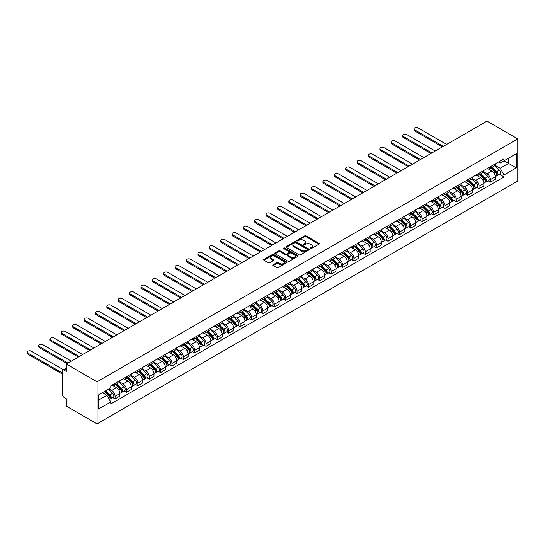 <?xml version="1.0" encoding="UTF-8"?>
<svg xmlns="http://www.w3.org/2000/svg" width="545" height="545" viewBox="0 0 545 545"><rect width="100%" height="100%" fill="white"/><g stroke="black" fill="none" stroke-linecap="round" stroke-linejoin="round"><path stroke-width="0.82" d="M310.343 248.561A0.709 0.409 0 0 0 311.345 248.561L318.948 244.174A1.015 0.586 0 0 0 319.247 243.758A1.015 0.586 0 0 0 318.948 243.343L306.065 235.91A1.015 0.586 0 0 0 304.635 235.91L297.032 240.297A0.709 0.409 0 0 0 298.033 240.876L299.021 240.304A3.236 1.867 0 0 1 303.599 240.304L304.669 240.924A3.236 1.867 0 0 1 305.622 242.253A3.236 1.867 0 0 1 304.669 243.574L303.688 244.14A0.709 0.409 0 0 0 304.689 244.719L305.677 244.153A3.236 1.867 0 0 1 310.255 244.153L311.324 244.766A3.236 1.867 0 0 1 312.278 246.095A3.236 1.867 0 0 1 311.324 247.416L310.343 247.982A0.709 0.409 0 0 0 310.343 248.561L310.343 247.982M273.215 264.747A1.015 0.586 0 0 0 272.922 265.163A1.015 0.586 0 0 0 273.215 265.572L276.833 267.663A1.015 0.586 0 0 0 278.263 267.663L286.711 262.785A1.015 0.586 0 0 0 287.004 262.37A1.015 0.586 0 0 0 286.711 261.961L273.828 254.522A1.015 0.586 0 0 0 272.398 254.522L263.95 259.393A1.015 0.586 0 0 0 263.657 259.808A1.015 0.586 0 0 0 263.95 260.224L268.317 262.745A1.015 0.586 0 0 0 269.748 262.745L273.358 260.653A1.015 0.586 0 0 0 273.658 260.244A1.015 0.586 0 0 0 273.358 259.829L271.199 258.582A2.705 1.56 0 0 1 270.402 257.472A2.705 1.56 0 0 1 272.078 256.027A2.705 1.56 0 0 1 275.027 256.368L283.509 261.266A2.705 1.56 0 0 1 284.299 262.37A2.705 1.56 0 0 1 282.63 263.814A2.705 1.56 0 0 1 279.68 263.473L278.263 262.663A1.015 0.586 0 0 0 276.833 262.663L273.215 264.747L273.215 265.572L276.833 263.501L276.833 262.663M97.064 381.772L66.292 364.012L486.985 121.133L517.75 138.893L97.064 381.772L97.064 423.867L517.75 180.988L517.75 138.893M299.089 254.808A1.015 0.586 0 0 0 300.52 254.808L308.967 249.937A1.015 0.586 0 0 0 309.26 249.521A1.015 0.586 0 0 0 308.967 249.106L296.085 241.673A1.015 0.586 0 0 0 294.654 241.673L286.207 246.544A1.015 0.586 0 0 0 285.914 246.96A1.015 0.586 0 0 0 286.207 247.376L299.089 254.808M284.02 248.711A0.709 0.409 0 0 1 284.742 248.813L284.742 247.975L297.836 255.53A1.015 0.586 0 0 1 298.135 255.946A1.015 0.586 0 0 1 297.836 256.361L289.395 261.232A1.015 0.586 0 0 1 287.964 261.232L275.082 253.8L278.693 251.729L278.693 250.884L275.082 252.969A1.015 0.586 0 0 0 274.782 253.384A1.015 0.586 0 0 0 275.082 253.8L275.082 252.969M278.693 251.729A1.015 0.586 0 0 1 280.123 251.729L280.123 250.884A1.015 0.586 0 0 0 278.693 250.884M280.123 250.884L285.348 253.902A1.015 0.586 0 0 0 286.779 253.902L289.177 252.519A1.015 0.586 0 0 0 289.477 252.103A1.015 0.586 0 0 0 289.177 251.688L283.741 248.547A0.709 0.409 0 0 1 284.742 247.975M66.292 364.012L66.292 371.465L64.038 370.157A2.064 1.192 -120 0 0 63.002 370.055A2.064 1.192 -120 0 0 62.58 371.002L62.58 394.825A2.064 1.192 -120 0 0 64.038 397.353L66.292 398.654L66.292 406.107L97.064 423.867M490.411 166.675A4.742 2.739 60 0 1 489.424 168.807L494.24 166.027A4.742 2.739 -120 0 0 495.221 163.895M483.579 171.784L487.053 173.787A4.742 2.739 60 0 1 490.411 179.598L495.221 176.818A4.742 2.739 -120 0 0 491.869 171.014L488.422 169.025M495.221 176.818L495.221 179.387L490.411 182.166L488.102 180.838M489.424 168.807A4.742 2.739 60 0 1 487.094 168.589M490.411 179.598L490.411 182.166M479.035 173.242A4.742 2.739 60 0 1 478.054 175.374L482.863 172.595A4.742 2.739 -120 0 0 483.844 170.462M476.725 187.398L479.035 188.734L483.844 185.954L483.844 183.386A4.742 2.739 -120 0 0 480.492 177.581L477.052 175.592M478.054 175.374A4.742 2.739 60 0 1 475.717 175.156M472.208 178.351L475.683 180.354A4.742 2.739 60 0 1 479.035 186.165L479.035 188.734M467.658 179.809A4.742 2.739 60 0 1 466.677 181.941L471.493 179.162A4.742 2.739 -120 0 0 472.474 177.03M465.355 193.966L467.665 195.301L472.474 192.521L472.474 189.953A4.742 2.739 -120 0 0 469.122 184.142L465.675 182.159M466.677 181.941A4.742 2.739 60 0 1 464.347 181.723M460.832 184.918L464.306 186.921A4.742 2.739 60 0 1 467.665 192.732L467.665 195.301M456.288 186.376A4.742 2.739 60 0 1 455.307 188.502L460.116 185.729A4.742 2.739 -120 0 0 461.097 183.597M453.978 200.533L456.288 201.868L461.097 199.089L461.097 196.52A4.742 2.739 -120 0 0 457.745 190.709L454.298 188.72M455.307 188.502A4.742 2.739 60 0 1 452.97 188.291M449.455 191.486L452.936 193.489A4.742 2.739 60 0 1 456.288 199.3L456.288 201.868M444.911 192.944A4.742 2.739 60 0 1 443.93 195.069L448.746 192.296A4.742 2.739 -120 0 0 449.727 190.164M442.608 207.1L444.911 208.435L449.727 205.656L449.727 203.087A4.742 2.739 -120 0 0 446.369 197.276L442.928 195.287M443.93 195.069A4.742 2.739 60 0 1 441.593 194.858M438.085 198.053L441.559 200.056A4.742 2.739 60 0 1 444.911 205.867L444.911 208.435M433.541 199.511A4.742 2.739 60 0 1 432.56 201.636L437.369 198.857A4.742 2.739 -120 0 0 438.35 196.731M431.231 213.667L433.541 215.003L438.35 212.223L438.35 209.655A4.742 2.739 -120 0 0 434.999 203.844L431.551 201.854M432.56 201.636A4.742 2.739 60 0 1 430.223 201.425M426.708 204.613L430.189 206.623A4.742 2.739 60 0 1 433.541 212.434L433.541 215.003M422.164 206.078A4.742 2.739 60 0 1 421.183 208.204L425.992 205.424A4.742 2.739 -120 0 0 426.98 203.299M419.861 220.234L422.164 221.57L426.98 218.79L426.98 216.222A4.742 2.739 -120 0 0 423.622 210.411L420.181 208.422M421.183 208.204A4.742 2.739 60 0 1 418.846 207.992M415.338 211.181L418.812 213.19A4.742 2.739 60 0 1 422.164 219.001L422.164 221.57M410.794 212.645A4.742 2.739 60 0 1 409.813 214.771L414.622 211.991A4.742 2.739 -120 0 0 415.603 209.866M408.484 226.802L410.794 228.13L415.603 225.358L415.603 222.789A4.742 2.739 -120 0 0 412.252 216.978L408.805 214.989M409.813 214.771A4.742 2.739 60 0 1 407.476 214.56M403.961 217.748L407.435 219.758A4.742 2.739 60 0 1 410.794 225.569L410.794 228.13M399.417 219.206A4.742 2.739 60 0 1 398.436 221.338L403.245 218.559A4.742 2.739 -120 0 0 404.227 216.433M397.107 233.369L399.417 234.697L404.233 231.925L404.233 229.356A4.742 2.739 -120 0 0 400.875 223.545L397.434 221.556M398.436 221.338A4.742 2.739 60 0 1 396.099 221.127M392.591 224.315L396.065 226.325A4.742 2.739 60 0 1 399.417 232.129L399.417 234.697M388.047 225.773A4.742 2.739 60 0 1 387.059 227.905L391.875 225.126A4.742 2.739 -120 0 0 392.856 223M385.737 239.936L388.047 241.265L392.856 238.485L392.856 235.924A4.742 2.739 -120 0 0 389.505 230.113L386.058 228.123M387.059 227.905A4.742 2.739 60 0 1 384.729 227.694M381.214 230.882L384.688 232.892A4.742 2.739 60 0 1 388.047 238.696L388.047 241.265M376.67 232.34A4.742 2.739 60 0 1 375.689 234.473L380.499 231.693A4.742 2.739 -120 0 0 381.48 229.568M374.361 246.504L376.67 247.832L381.48 245.052L381.48 242.484A4.742 2.739 -120 0 0 378.128 236.68L374.688 234.691M375.689 234.473A4.742 2.739 60 0 1 373.352 234.255M369.844 237.45L373.318 239.459A4.742 2.739 60 0 1 376.67 245.264L376.67 247.832M365.293 238.908A4.742 2.739 60 0 1 364.312 241.04L369.129 238.26A4.742 2.739 -120 0 0 370.109 236.128M362.99 253.071L365.293 254.399L370.109 251.62L370.109 249.051A4.742 2.739 -120 0 0 366.758 243.247L363.311 241.258M364.312 241.04A4.742 2.739 60 0 1 361.982 240.822M358.467 244.017L361.941 246.02A4.742 2.739 60 0 1 365.293 251.831L365.293 254.399M353.923 245.475A4.742 2.739 60 0 1 352.942 247.607L357.752 244.828A4.742 2.739 -120 0 0 358.733 242.695M351.614 259.631L353.923 260.966L358.733 258.187L358.733 255.619A4.742 2.739 -120 0 0 355.381 249.814L351.934 247.825M352.942 247.607A4.742 2.739 60 0 1 350.605 247.389M347.09 250.584L350.571 252.587A4.742 2.739 60 0 1 353.923 258.398L353.923 260.966M342.546 252.042A4.742 2.739 60 0 1 341.565 254.174L346.382 251.395A4.742 2.739 -120 0 0 347.363 249.263M340.243 266.198L342.546 267.534L347.363 264.754L347.363 262.186A4.742 2.739 -120 0 0 344.004 256.375L340.564 254.392M341.565 254.174A4.742 2.739 60 0 1 339.228 253.956M335.72 257.151L339.194 259.154A4.742 2.739 60 0 1 342.546 264.965L342.546 267.534M331.176 258.609A4.742 2.739 60 0 1 330.195 260.735L335.005 257.962A4.742 2.739 -120 0 0 335.986 255.83M328.867 272.766L331.176 274.101L335.986 271.321L335.986 268.753A4.742 2.739 -120 0 0 332.634 262.942L329.187 260.953M330.195 260.735A4.742 2.739 60 0 1 327.858 260.524M324.343 263.719L327.824 265.722A4.742 2.739 60 0 1 331.176 271.533L331.176 274.101M319.799 265.177A4.742 2.739 60 0 1 318.818 267.302L323.628 264.529A4.742 2.739 -120 0 0 324.616 262.397M317.497 279.333L319.799 280.668L324.616 277.889L324.616 275.32A4.742 2.739 -120 0 0 321.257 269.509L317.817 267.52M318.818 267.302A4.742 2.739 60 0 1 316.482 267.091M312.973 270.286L316.447 272.289A4.742 2.739 60 0 1 319.799 278.1L319.799 280.668M308.429 271.744A4.742 2.739 60 0 1 307.448 273.869L312.258 271.09A4.742 2.739 -120 0 0 313.239 268.964M306.12 285.9L308.429 287.235L313.239 284.456L313.239 281.888A4.742 2.739 -120 0 0 309.887 276.077L306.44 274.087M307.448 273.869A4.742 2.739 60 0 1 305.111 273.658M301.596 276.846L305.071 278.856A4.742 2.739 60 0 1 308.429 284.667L308.429 287.235M297.052 278.311A4.742 2.739 60 0 1 296.071 280.437L300.881 277.657A4.742 2.739 -120 0 0 301.862 275.532M294.743 292.467L297.052 293.803L301.862 291.023L301.862 288.455A4.742 2.739 -120 0 0 298.51 282.644L295.07 280.655M296.071 280.437A4.742 2.739 60 0 1 293.735 280.225M290.226 283.414L293.701 285.423A4.742 2.739 60 0 1 297.052 291.234L297.052 293.803M285.682 284.878A4.742 2.739 60 0 1 284.694 287.004L289.511 284.224A4.742 2.739 -120 0 0 290.492 282.099M283.373 299.035L285.682 300.363L290.492 297.59L290.492 295.022A4.742 2.739 -120 0 0 287.14 289.211L283.693 287.222M284.694 287.004A4.742 2.739 60 0 1 282.365 286.793M278.849 289.981L282.324 291.991A4.742 2.739 60 0 1 285.682 297.802L285.682 300.363M274.305 291.446A4.742 2.739 60 0 1 273.324 293.571L278.134 290.792A4.742 2.739 -120 0 0 279.115 288.666M271.996 305.602L274.305 306.93L279.115 304.158L279.115 301.589A4.742 2.739 -120 0 0 275.763 295.778L272.316 293.789M273.324 293.571A4.742 2.739 60 0 1 270.988 293.36M267.479 296.548L270.954 298.558A4.742 2.739 60 0 1 274.305 304.362L274.305 306.93M262.928 298.006A4.742 2.739 60 0 1 261.947 300.138L266.764 297.359A4.742 2.739 -120 0 0 267.745 295.233M260.626 312.169L262.928 313.498L267.745 310.718L267.745 308.157A4.742 2.739 -120 0 0 264.393 302.346L260.946 300.356M261.947 300.138A4.742 2.739 60 0 1 259.618 299.927M256.102 303.115L259.577 305.125A4.742 2.739 60 0 1 262.928 310.929L262.928 313.498M251.558 304.573A4.742 2.739 60 0 1 250.577 306.706L255.387 303.926A4.742 2.739 -120 0 0 256.368 301.801M249.249 318.736L251.558 320.065L256.368 317.285L256.368 314.717A4.742 2.739 -120 0 0 253.016 308.913L249.569 306.924M250.577 306.706A4.742 2.739 60 0 1 248.241 306.488M244.725 309.683L248.207 311.692A4.742 2.739 60 0 1 251.558 317.497L251.558 320.065M240.181 311.141A4.742 2.739 60 0 1 239.201 313.273L244.017 310.493A4.742 2.739 -120 0 0 244.998 308.361M237.879 325.304L240.181 326.632L244.998 323.853L244.998 321.284A4.742 2.739 -120 0 0 241.639 315.48L238.199 313.491M239.201 313.273A4.742 2.739 60 0 1 236.864 313.055M233.355 316.25L236.83 318.253A4.742 2.739 60 0 1 240.181 324.064L240.181 326.632M228.811 317.708A4.742 2.739 60 0 1 227.83 319.84L232.64 317.061A4.742 2.739 -120 0 0 233.621 314.928M226.502 331.864L228.811 333.199L233.621 330.42L233.621 327.852A4.742 2.739 -120 0 0 230.269 322.047L226.822 320.058M227.83 319.84A4.742 2.739 60 0 1 225.494 319.622M221.978 322.817L225.453 324.82A4.742 2.739 60 0 1 228.811 330.631L228.811 333.199M217.435 324.275A4.742 2.739 60 0 1 216.454 326.407L221.263 323.628A4.742 2.739 -120 0 0 222.251 321.496M215.132 338.431L217.435 339.767L222.251 336.987L222.251 334.419A4.742 2.739 -120 0 0 218.892 328.608L215.452 326.625M216.454 326.407A4.742 2.739 60 0 1 214.117 326.189M210.608 329.384L214.083 331.387A4.742 2.739 60 0 1 217.435 337.198L217.435 339.767M206.065 330.842A4.742 2.739 60 0 1 205.077 332.975L209.893 330.195A4.742 2.739 -120 0 0 210.874 328.063M203.755 344.999L206.065 346.334L210.874 343.554L210.874 340.986A4.742 2.739 -120 0 0 207.522 335.175L204.075 333.193M205.077 332.975A4.742 2.739 60 0 1 202.747 332.757M199.232 335.952L202.706 337.954A4.742 2.739 60 0 1 206.065 343.766L206.065 346.334M194.688 337.409A4.742 2.739 60 0 1 193.707 339.535L198.516 336.762A4.742 2.739 -120 0 0 199.497 334.63M192.378 351.566L194.688 352.901L199.497 350.122L199.497 347.553A4.742 2.739 -120 0 0 196.146 341.742L192.705 339.753M193.707 339.535A4.742 2.739 60 0 1 191.37 339.324M187.862 342.519L191.336 344.522A4.742 2.739 60 0 1 194.688 350.333L194.688 352.901M183.318 343.977A4.742 2.739 60 0 1 182.33 346.102L187.146 343.33A4.742 2.739 -120 0 0 188.127 341.197M181.008 358.133L183.318 359.468L188.127 356.689L188.127 354.121A4.742 2.739 -120 0 0 184.775 348.31L181.328 346.32M182.33 346.102A4.742 2.739 60 0 1 180 345.891M176.485 349.086L179.959 351.089A4.742 2.739 60 0 1 183.318 356.9L183.318 359.468M171.941 350.544A4.742 2.739 60 0 1 170.96 352.669L175.769 349.89A4.742 2.739 -120 0 0 176.75 347.764M169.631 364.7L171.941 366.036L176.75 363.256L176.75 360.688A4.742 2.739 -120 0 0 173.399 354.877L169.951 352.887M170.96 352.669A4.742 2.739 60 0 1 168.623 352.458M165.115 355.647L168.589 357.656A4.742 2.739 60 0 1 171.941 363.467L171.941 366.036M160.564 357.111A4.742 2.739 60 0 1 159.583 359.237L164.399 356.457A4.742 2.739 -120 0 0 165.38 354.332M158.261 371.268L160.564 372.596L165.38 369.823L165.38 367.255A4.742 2.739 -120 0 0 162.022 361.444L158.581 359.455M159.583 359.237A4.742 2.739 60 0 1 157.253 359.026M153.738 362.214L157.212 364.224A4.742 2.739 60 0 1 160.564 370.035L160.564 372.596M149.194 363.679A4.742 2.739 60 0 1 148.213 365.804L153.022 363.024A4.742 2.739 -120 0 0 154.003 360.899M146.884 377.835L149.194 379.163L154.003 376.391L154.003 373.822A4.742 2.739 -120 0 0 150.652 368.011L147.205 366.022M148.213 365.804A4.742 2.739 60 0 1 145.876 365.593M142.361 368.781L145.842 370.791A4.742 2.739 60 0 1 149.194 376.595L149.194 379.163M137.817 370.239A4.742 2.739 60 0 1 136.836 372.371L141.645 369.592A4.742 2.739 -120 0 0 142.633 367.466M135.514 384.402L137.817 385.731L142.633 382.951L142.633 380.39A4.742 2.739 -120 0 0 139.275 374.579L135.834 372.589M136.836 372.371A4.742 2.739 60 0 1 134.499 372.16M130.991 375.348L134.465 377.358A4.742 2.739 60 0 1 137.817 383.162L137.817 385.731M126.447 376.806A4.742 2.739 60 0 1 125.466 378.939L130.275 376.159A4.742 2.739 -120 0 0 131.256 374.034M124.137 390.969L126.447 392.298L131.256 389.518L131.256 386.95A4.742 2.739 -120 0 0 127.905 381.146L124.458 379.156M125.466 378.939A4.742 2.739 60 0 1 123.129 378.72M119.614 381.916L123.088 383.925A4.742 2.739 60 0 1 126.447 389.73L126.447 392.298M115.07 383.373A4.742 2.739 60 0 1 114.089 385.506L118.899 382.726A4.742 2.739 -120 0 0 119.886 380.594M112.767 397.537L115.07 398.865L119.886 396.086L119.886 393.517A4.742 2.739 -120 0 0 116.528 387.713L113.088 385.724M114.089 385.506A4.742 2.739 60 0 1 111.752 385.288M108.945 388.892L111.718 390.493A4.742 2.739 60 0 1 115.07 396.297L115.07 398.865M498.464 162.022L500.181 163.016L516.292 153.71L508.567 158.173L508.567 163.391L500.181 168.235L494.955 165.217M98.522 400.125L106.909 395.288L110.771 401.978L98.522 409.05L98.522 394.907L110.771 387.836L110.771 385.86L504.043 158.806L504.043 160.782L516.292 167.853L504.043 174.925L500.181 168.235M516.292 153.71L516.292 167.853M110.771 401.978L110.771 403.961L504.043 176.907L504.043 174.925M106.909 395.288L102.385 392.679M499.479 174.271L504.043 176.907M310.63 248.663L311.324 248.254A3.236 1.867 0 0 0 312.278 246.933L312.278 246.095M305.622 242.253L305.622 243.09A3.236 1.867 0 0 1 304.669 244.412L303.974 244.821M318.934 244.18L306.065 236.748A1.015 0.586 0 0 0 304.635 236.748L297.318 240.979M308.954 249.944L296.085 242.511A1.015 0.586 0 0 0 294.654 242.511L286.22 247.382M307.176 249.808A0.709 0.409 0 0 0 307.176 249.235L295.867 242.702A0.709 0.409 0 0 0 294.865 242.702L293.83 243.302A3.236 1.867 0 0 0 292.883 244.623A3.236 1.867 0 0 0 293.83 245.945L301.555 250.407A3.236 1.867 0 0 0 306.14 250.407L307.176 249.808L307.176 250.652A0.709 0.409 0 0 0 307.387 250.366L307.387 249.521M292.883 244.623L292.883 245.468A3.236 1.867 0 0 0 293.83 246.79L293.83 245.945M307.176 250.652L306.14 251.252A3.236 1.867 0 0 1 301.555 251.252L293.83 246.79M280.123 251.729L285.348 254.74A1.015 0.586 0 0 0 286.779 254.74L289.177 253.357A1.015 0.586 0 0 0 289.477 252.948L289.477 252.103M284.742 248.813L297.822 256.368M290.771 257.029A2.705 1.56 0 0 0 293.721 257.369A2.705 1.56 0 0 0 295.39 255.925A2.705 1.56 0 0 0 294.6 254.822L291.609 253.098A1.015 0.586 0 0 0 290.178 253.098L287.78 254.481A1.015 0.586 0 0 0 287.488 254.89A1.015 0.586 0 0 0 287.78 255.305L290.771 257.029L290.771 257.874A2.705 1.56 0 0 0 293.721 258.214A2.705 1.56 0 0 0 295.39 256.77L295.39 255.925M287.488 254.89L287.488 255.734A1.015 0.586 0 0 0 287.78 256.15L287.78 255.305M290.771 257.874L287.78 256.15M284.299 262.37L284.299 263.215A2.705 1.56 0 0 1 282.63 264.659A2.705 1.56 0 0 1 279.68 264.318L278.263 263.501A1.015 0.586 0 0 0 276.833 263.501M270.402 257.472L270.402 258.316A2.705 1.56 0 0 0 271.199 259.42L271.199 258.582M273.352 260.667L271.199 259.42M286.711 261.961L286.711 262.785L273.828 255.36A1.015 0.586 0 0 0 272.398 255.36L263.964 260.231L263.95 259.393M491.018 167.887L495.5 172.302A2.575 1.485 60 0 1 496.182 176.171L495.221 176.723M491.917 168.766L493.811 169.863M446.628 144.432L418.008 127.905A2.371 1.369 -0 0 0 415.426 127.612A2.371 1.369 -0 0 0 413.962 128.879A2.371 1.369 -0 0 0 414.656 129.846L443.276 146.367M491.515 167.594L496.427 172.438A1.24 0.715 60 0 1 496.754 174.291A1.24 0.715 60 0 1 496.638 174.339M492.258 167.172L496.74 171.586A2.575 1.485 60 0 1 497.421 175.456A2.575 1.485 60 0 1 496.645 175.538M494.765 165.537L499.363 170.074A2.575 1.485 60 0 1 500.044 173.937L497.421 175.456M442.322 146.912L414.656 130.936A2.371 1.369 180 0 1 413.962 129.969L413.962 128.879M479.648 174.454L484.13 178.869A2.575 1.485 60 0 1 484.805 182.739L483.844 183.29M480.54 175.333L482.441 176.43M435.251 150.999L406.638 134.472A2.371 1.369 -0 0 0 404.049 134.179A2.371 1.369 -0 0 0 402.585 135.439A2.371 1.369 -0 0 0 403.28 136.413L431.899 152.934M480.145 174.162L485.05 179.005A1.24 0.715 60 0 1 485.377 180.858A1.24 0.715 60 0 1 485.261 180.906M480.888 173.732L485.37 178.154A2.575 1.485 60 0 1 486.045 182.023A2.575 1.485 60 0 1 485.268 182.105M483.395 172.104L487.993 176.641A2.575 1.485 60 0 1 488.674 180.504L486.045 182.023M430.952 153.479L403.28 137.504A2.371 1.369 180 0 1 402.585 136.536L402.585 135.439M468.271 181.015L472.753 185.436A2.575 1.485 60 0 1 473.435 189.306L472.474 189.858M469.17 181.901L471.064 182.997M423.881 157.56L395.261 141.039A2.371 1.369 -0 0 0 392.679 140.746A2.371 1.369 -0 0 0 391.215 142.007A2.371 1.369 -0 0 0 391.909 142.974L420.522 159.501M468.768 180.729L473.68 185.572A1.24 0.715 60 0 1 474 187.425A1.24 0.715 60 0 1 473.891 187.473M469.511 180.3L473.993 184.721A2.575 1.485 60 0 1 474.675 188.59A2.575 1.485 60 0 1 473.898 188.672M472.018 178.671L476.616 183.209A2.575 1.485 60 0 1 477.297 187.071L474.675 188.59M419.575 160.046L391.909 144.071A2.371 1.369 180 0 1 391.215 143.103L391.215 142.007M456.901 187.582L461.383 192.004A2.575 1.485 60 0 1 462.058 195.873L461.097 196.425M457.793 188.468L459.694 189.565M412.504 164.127L383.891 147.606A2.371 1.369 -0 0 0 381.302 147.314A2.371 1.369 -0 0 0 379.838 148.574A2.371 1.369 -0 0 0 380.533 149.541L409.152 166.068M457.398 187.296L462.303 192.14A1.24 0.715 60 0 1 462.63 193.993A1.24 0.715 60 0 1 462.514 194.04M458.141 186.867L462.616 191.288A2.575 1.485 60 0 1 463.298 195.151A2.575 1.485 60 0 1 462.521 195.239M460.648 185.239L465.246 189.776A2.575 1.485 60 0 1 465.927 193.639L463.298 195.151M408.205 166.613L380.533 150.638A2.371 1.369 180 0 1 379.838 149.671L379.838 148.574M445.524 194.149L450.006 198.571A2.575 1.485 60 0 1 450.688 202.433L449.727 202.992M446.416 195.035L448.317 196.132M401.134 170.694L372.514 154.174A2.371 1.369 -0 0 0 369.932 153.881A2.371 1.369 -0 0 0 368.468 155.141A2.371 1.369 -0 0 0 369.163 156.108L397.775 172.636M446.021 193.863L450.926 198.707A1.24 0.715 60 0 1 451.253 200.56A1.24 0.715 60 0 1 451.144 200.608M446.764 193.434L451.246 197.855A2.575 1.485 60 0 1 451.928 201.718A2.575 1.485 60 0 1 451.144 201.807M449.271 191.806L453.869 196.343A2.575 1.485 60 0 1 454.55 200.206L451.928 201.718M396.828 173.181L369.163 157.205A2.371 1.369 180 0 1 368.468 156.238L368.468 155.141M434.154 200.717L438.63 205.138A2.575 1.485 60 0 1 439.311 209.001L438.35 209.559M435.046 201.602L436.947 202.699M389.757 177.261L361.137 160.741A2.371 1.369 -0 0 0 358.556 160.441A2.371 1.369 -0 0 0 357.091 161.708A2.371 1.369 -0 0 0 357.786 162.676L386.405 179.196M434.651 200.431L439.556 205.274A1.24 0.715 60 0 1 439.883 207.127A1.24 0.715 60 0 1 439.767 207.168M435.394 200.001L439.869 204.423A2.575 1.485 60 0 1 440.551 208.285A2.575 1.485 60 0 1 439.774 208.367M437.901 198.373L442.499 202.91A2.575 1.485 60 0 1 443.174 206.773L440.551 208.285M385.458 179.748L357.786 163.773A2.371 1.369 180 0 1 357.091 162.805L357.091 161.708M422.777 207.284L427.26 211.705A2.575 1.485 60 0 1 427.941 215.568L426.973 216.127M423.669 208.163L425.57 209.26M378.387 183.828L349.767 167.308A2.371 1.369 -0 0 0 347.185 167.008A2.371 1.369 -0 0 0 345.721 168.276A2.371 1.369 -0 0 0 346.416 169.243L375.028 185.763M423.274 206.998L428.179 211.835A1.24 0.715 60 0 1 428.506 213.695A1.24 0.715 60 0 1 428.397 213.735M424.017 206.569L428.499 210.99A2.575 1.485 60 0 1 429.181 214.853A2.575 1.485 60 0 1 428.397 214.934M426.524 204.94L431.122 209.471A2.575 1.485 60 0 1 431.804 213.34L429.181 214.853M374.081 186.315L346.416 170.34A2.371 1.369 180 0 1 345.721 169.372L345.721 168.276M411.407 213.851L415.883 218.272A2.575 1.485 60 0 1 416.564 222.135L415.603 222.694M412.299 214.73L414.2 215.827M367.01 190.396L338.391 173.875A2.371 1.369 -0 0 0 335.809 173.576A2.371 1.369 -0 0 0 334.344 174.843A2.371 1.369 -0 0 0 335.039 175.81L363.658 192.331M411.904 213.565L416.809 218.402A1.24 0.715 60 0 1 417.136 220.262A1.24 0.715 60 0 1 417.02 220.303M412.647 213.136L417.123 217.557A2.575 1.485 60 0 1 417.804 221.42A2.575 1.485 60 0 1 417.027 221.502M415.154 211.508L419.752 216.038A2.575 1.485 60 0 1 420.427 219.908L417.804 221.42M362.711 192.882L335.039 176.907A2.371 1.369 180 0 1 334.344 175.94L334.344 174.843M400.03 220.418L404.513 224.84A2.575 1.485 60 0 1 405.194 228.702L404.227 229.261M400.922 221.297L402.823 222.394M355.633 196.963L327.02 180.443A2.371 1.369 -0 0 0 324.432 180.143A2.371 1.369 -0 0 0 322.974 181.41A2.371 1.369 -0 0 0 323.662 182.377L352.281 198.898M400.527 220.132L405.432 224.969A1.24 0.715 60 0 1 405.759 226.829A1.24 0.715 60 0 1 405.65 226.87M401.27 219.703L405.753 224.124A2.575 1.485 60 0 1 406.427 227.987A2.575 1.485 60 0 1 405.65 228.069M403.777 218.068L408.375 222.605A2.575 1.485 60 0 1 409.057 226.475L406.427 227.987M351.334 199.443L323.662 183.474A2.371 1.369 180 0 1 322.974 182.5L322.974 181.41M388.653 226.986L393.136 231.407A2.575 1.485 60 0 1 393.817 235.27L392.856 235.822M389.552 227.865L391.446 228.961M344.263 203.53L315.644 187.01A2.371 1.369 -0 0 0 313.062 186.71A2.371 1.369 -0 0 0 311.597 187.977A2.371 1.369 -0 0 0 312.292 188.945L340.911 205.465M389.15 226.7L394.062 231.536A1.24 0.715 60 0 1 394.389 233.396A1.24 0.715 60 0 1 394.273 233.437M389.893 226.27L394.376 230.692A2.575 1.485 60 0 1 395.057 234.554A2.575 1.485 60 0 1 394.28 234.636M392.4 224.635L396.998 229.172A2.575 1.485 60 0 1 397.68 233.035L395.057 234.554M339.957 206.01L312.292 190.041A2.371 1.369 180 0 1 311.597 189.067L311.597 187.977M377.283 233.553L381.766 237.974A2.575 1.485 60 0 1 382.44 241.837L381.48 242.389M378.175 234.432L380.076 235.529M332.886 210.097L304.274 193.577A2.371 1.369 -0 0 0 301.685 193.277A2.371 1.369 -0 0 0 300.22 194.545A2.371 1.369 -0 0 0 300.915 195.512L329.534 212.032M377.78 233.267L382.685 238.104A1.24 0.715 60 0 1 383.012 239.957A1.24 0.715 60 0 1 382.897 240.004M378.523 232.838L383.006 237.259A2.575 1.485 60 0 1 383.68 241.122A2.575 1.485 60 0 1 382.903 241.203M381.03 231.203L385.628 235.74A2.575 1.485 60 0 1 386.31 239.602L383.68 241.122M328.587 212.577L300.915 196.602A2.371 1.369 180 0 1 300.22 195.635L300.22 194.545M365.906 240.12L370.389 244.535A2.575 1.485 60 0 1 371.07 248.404L370.109 248.956M366.805 240.999L368.699 242.096M321.516 216.665L292.897 200.138A2.371 1.369 -0 0 0 290.315 199.845A2.371 1.369 -0 0 0 288.85 201.112A2.371 1.369 -0 0 0 289.545 202.079L318.157 218.6M366.404 239.834L371.315 244.671A1.24 0.715 60 0 1 371.635 246.524A1.24 0.715 60 0 1 371.526 246.572M367.146 239.405L371.629 243.819A2.575 1.485 60 0 1 372.31 247.689A2.575 1.485 60 0 1 371.533 247.771M369.653 237.77L374.252 242.307A2.575 1.485 60 0 1 374.933 246.17L372.31 247.689M317.21 219.145L289.545 203.169A2.371 1.369 180 0 1 288.85 202.202L288.85 201.112M354.536 246.687L359.012 251.102A2.575 1.485 60 0 1 359.693 254.971L358.733 255.523M355.429 247.566L357.329 248.663M310.139 223.232L281.527 206.705A2.371 1.369 -0 0 0 278.938 206.412A2.371 1.369 -0 0 0 277.473 207.672A2.371 1.369 -0 0 0 278.168 208.646L306.787 225.167M355.033 246.395L359.938 251.238A1.24 0.715 60 0 1 360.265 253.091A1.24 0.715 60 0 1 360.15 253.139M355.776 245.965L360.252 250.387A2.575 1.485 60 0 1 360.933 254.256A2.575 1.485 60 0 1 360.156 254.338M358.283 244.337L362.881 248.874A2.575 1.485 60 0 1 363.563 252.737L360.933 254.256M305.84 225.712L278.168 209.736A2.371 1.369 180 0 1 277.473 208.769L277.473 207.672M343.159 253.248L347.642 257.669A2.575 1.485 60 0 1 348.323 261.539L347.363 262.091M344.052 254.134L345.952 255.23M298.769 229.792L270.15 213.272A2.371 1.369 -0 0 0 267.568 212.979A2.371 1.369 -0 0 0 266.103 214.24A2.371 1.369 -0 0 0 266.798 215.214L295.41 231.734M343.657 252.962L348.562 257.805A1.24 0.715 60 0 1 348.889 259.658A1.24 0.715 60 0 1 348.78 259.706M344.399 252.533L348.882 256.954A2.575 1.485 60 0 1 349.563 260.823A2.575 1.485 60 0 1 348.78 260.905M346.906 250.904L351.505 255.441A2.575 1.485 60 0 1 352.186 259.304L349.563 260.823M294.464 232.279L266.798 216.304A2.371 1.369 180 0 1 266.103 215.336L266.103 214.24M331.789 259.815L336.265 264.236A2.575 1.485 60 0 1 336.946 268.106L335.986 268.658M332.682 260.701L334.582 261.798M287.392 236.36L258.773 219.839A2.371 1.369 -0 0 0 256.191 219.546A2.371 1.369 -0 0 0 254.726 220.807A2.371 1.369 -0 0 0 255.421 221.774L284.04 238.301M332.286 259.529L337.192 264.373A1.24 0.715 60 0 1 337.519 266.226A1.24 0.715 60 0 1 337.403 266.273M333.029 259.1L337.505 263.521A2.575 1.485 60 0 1 338.186 267.384A2.575 1.485 60 0 1 337.409 267.472M335.536 257.472L340.135 262.009A2.575 1.485 60 0 1 340.809 265.871L338.186 267.384M283.093 238.846L255.421 222.871A2.371 1.369 180 0 1 254.726 221.904L254.726 220.807M320.412 266.382L324.895 270.804A2.575 1.485 60 0 1 325.576 274.666L324.609 275.225M321.305 267.268L323.205 268.365M276.015 242.927L247.403 226.407A2.371 1.369 -0 0 0 244.821 226.114A2.371 1.369 -0 0 0 243.356 227.374A2.371 1.369 -0 0 0 244.051 228.341L272.663 244.869M320.91 266.096L325.815 270.94A1.24 0.715 60 0 1 326.142 272.793A1.24 0.715 60 0 1 326.033 272.841M321.652 265.667L326.135 270.088A2.575 1.485 60 0 1 326.816 273.951A2.575 1.485 60 0 1 326.033 274.04M324.159 264.039L328.758 268.576A2.575 1.485 60 0 1 329.439 272.439L326.816 273.951M271.717 245.414L244.051 229.438A2.371 1.369 180 0 1 243.356 228.471L243.356 227.374M309.042 272.95L313.518 277.371A2.575 1.485 60 0 1 314.199 281.234L313.239 281.792M309.935 273.835L311.835 274.932M264.645 249.494L236.026 232.974A2.371 1.369 -0 0 0 233.444 232.674A2.371 1.369 -0 0 0 231.979 233.941A2.371 1.369 -0 0 0 232.674 234.909L261.293 251.429M309.54 272.663L314.445 277.507A1.24 0.715 60 0 1 314.772 279.36A1.24 0.715 60 0 1 314.656 279.401M310.275 272.234L314.758 276.656A2.575 1.485 60 0 1 315.439 280.518A2.575 1.485 60 0 1 314.663 280.6M312.789 270.606L317.381 275.143A2.575 1.485 60 0 1 318.062 279.006L315.439 280.518M260.34 251.981L232.674 236.005A2.371 1.369 180 0 1 231.979 235.038L231.979 233.941M297.665 279.517L302.148 283.938A2.575 1.485 60 0 1 302.829 287.801L301.862 288.359M298.558 280.403L300.459 281.493M253.268 256.061L224.656 239.541A2.371 1.369 -0 0 0 222.067 239.241A2.371 1.369 -0 0 0 220.602 240.509A2.371 1.369 -0 0 0 221.297 241.476L249.917 257.996M298.163 279.231L303.068 284.074A1.24 0.715 60 0 1 303.395 285.927A1.24 0.715 60 0 1 303.286 285.968M298.905 278.802L303.388 283.223A2.575 1.485 60 0 1 304.062 287.086A2.575 1.485 60 0 1 303.286 287.167M301.412 277.173L306.011 281.704A2.575 1.485 60 0 1 306.692 285.573L304.062 287.086M248.97 258.548L221.297 242.573A2.371 1.369 180 0 1 220.602 241.605L220.602 240.509M286.288 286.084L290.771 290.505A2.575 1.485 60 0 1 291.452 294.368L290.492 294.927M287.188 286.963L289.082 288.06M241.898 262.629L213.279 246.108A2.371 1.369 -0 0 0 210.697 245.809A2.371 1.369 -0 0 0 209.232 247.076A2.371 1.369 -0 0 0 209.927 248.043L238.54 264.563M286.786 285.798L291.698 290.635A1.24 0.715 60 0 1 292.025 292.495A1.24 0.715 60 0 1 291.909 292.536M287.528 285.369L292.011 289.79A2.575 1.485 60 0 1 292.692 293.653A2.575 1.485 60 0 1 291.916 293.735M290.035 283.741L294.634 288.271A2.575 1.485 60 0 1 295.315 292.14L292.692 293.653M237.593 265.115L209.927 249.14A2.371 1.369 180 0 1 209.232 248.173L209.232 247.076M274.918 292.651L279.401 297.073A2.575 1.485 60 0 1 280.076 300.935L279.115 301.494M275.811 293.53L277.712 294.627M230.521 269.196L201.909 252.676A2.371 1.369 -0 0 0 199.32 252.376A2.371 1.369 -0 0 0 197.855 253.643A2.371 1.369 -0 0 0 198.55 254.61L227.17 271.131M275.416 292.365L280.321 297.202A1.24 0.715 60 0 1 280.648 299.062A1.24 0.715 60 0 1 280.532 299.103M276.158 291.936L280.641 296.357A2.575 1.485 60 0 1 281.315 300.22A2.575 1.485 60 0 1 280.539 300.302M278.665 290.301L283.264 294.838A2.575 1.485 60 0 1 283.945 298.708L281.315 300.22M226.223 271.676L198.55 255.707A2.371 1.369 180 0 1 197.855 254.74L197.855 253.643M263.542 299.219L268.024 303.64A2.575 1.485 60 0 1 268.705 307.503L267.745 308.054M264.434 300.097L266.335 301.194M219.151 275.763L190.532 259.243A2.371 1.369 -0 0 0 187.95 258.943A2.371 1.369 -0 0 0 186.485 260.21A2.371 1.369 -0 0 0 187.18 261.178L215.793 277.698M264.039 298.933L268.944 303.769A1.24 0.715 60 0 1 269.271 305.629A1.24 0.715 60 0 1 269.162 305.67M264.781 298.503L269.264 302.925A2.575 1.485 60 0 1 269.945 306.787A2.575 1.485 60 0 1 269.169 306.869M267.288 296.868L271.887 301.405A2.575 1.485 60 0 1 272.568 305.275L269.945 306.787M214.846 278.243L187.18 262.274A2.371 1.369 180 0 1 186.485 261.3L186.485 260.21M252.172 305.786L256.647 310.207A2.575 1.485 60 0 1 257.329 314.07L256.368 314.622M253.064 306.665L254.965 307.762M207.774 282.33L179.162 265.81A2.371 1.369 -0 0 0 176.573 265.51A2.371 1.369 -0 0 0 175.109 266.778A2.371 1.369 -0 0 0 175.803 267.745L204.423 284.265M252.669 305.5L257.574 310.337A1.24 0.715 60 0 1 257.901 312.19A1.24 0.715 60 0 1 257.785 312.237M253.411 305.071L257.887 309.492A2.575 1.485 60 0 1 258.568 313.355A2.575 1.485 60 0 1 257.792 313.436M255.918 303.436L260.517 307.973A2.575 1.485 60 0 1 261.198 311.835L258.568 313.355M203.476 284.81L175.803 268.835A2.371 1.369 180 0 1 175.109 267.868L175.109 266.778M240.795 312.353L245.277 316.774A2.575 1.485 60 0 1 245.959 320.637L244.998 321.189M241.687 313.232L243.588 314.329M196.404 288.898L167.785 272.371A2.371 1.369 -0 0 0 165.203 272.078A2.371 1.369 -0 0 0 163.738 273.345A2.371 1.369 -0 0 0 164.433 274.312L193.046 290.832M241.292 312.067L246.197 316.904A1.24 0.715 60 0 1 246.524 318.757A1.24 0.715 60 0 1 246.415 318.805M242.034 311.638L246.517 316.052A2.575 1.485 60 0 1 247.198 319.922A2.575 1.485 60 0 1 246.415 320.004M244.541 310.003L249.14 314.54A2.575 1.485 60 0 1 249.821 318.403L247.198 319.922M192.099 291.377L164.433 275.402A2.371 1.369 180 0 1 163.738 274.435L163.738 273.345M229.425 318.92L233.9 323.335A2.575 1.485 60 0 1 234.582 327.204L233.621 327.756M230.317 319.799L232.218 320.896M185.028 295.465L156.408 278.938A2.371 1.369 -0 0 0 153.826 278.645A2.371 1.369 -0 0 0 152.362 279.912A2.371 1.369 -0 0 0 153.056 280.879L181.676 297.4M229.922 318.627L234.827 323.471A1.24 0.715 60 0 1 235.154 325.324A1.24 0.715 60 0 1 235.038 325.372M230.664 318.205L235.14 322.62A2.575 1.485 60 0 1 235.822 326.489A2.575 1.485 60 0 1 235.045 326.571M233.171 316.57L237.77 321.107A2.575 1.485 60 0 1 238.444 324.97L235.822 326.489M180.729 297.945L153.056 281.969A2.371 1.369 180 0 1 152.362 281.002L152.362 279.912M218.048 325.481L222.53 329.902A2.575 1.485 60 0 1 223.212 333.772L222.244 334.323M218.94 326.366L220.841 327.463M173.651 302.025L145.038 285.505A2.371 1.369 -0 0 0 142.449 285.212A2.371 1.369 -0 0 0 140.992 286.472A2.371 1.369 -0 0 0 141.686 287.447L170.299 303.967M218.545 325.195L223.45 330.038A1.24 0.715 60 0 1 223.777 331.891A1.24 0.715 60 0 1 223.668 331.939M219.288 324.766L223.77 329.187A2.575 1.485 60 0 1 224.451 333.056A2.575 1.485 60 0 1 223.668 333.138M221.795 323.137L226.393 327.674A2.575 1.485 60 0 1 227.074 331.537L224.451 333.056M169.352 304.512L141.686 288.537A2.371 1.369 180 0 1 140.992 287.569L140.992 286.472M206.678 332.048L211.153 336.469A2.575 1.485 60 0 1 211.835 340.339L210.874 340.891M207.57 332.934L209.471 334.031M162.281 308.593L133.661 292.072A2.371 1.369 -0 0 0 131.079 291.779A2.371 1.369 -0 0 0 129.615 293.04A2.371 1.369 -0 0 0 130.31 294.007L158.929 310.534M207.168 331.762L212.08 336.606A1.24 0.715 60 0 1 212.407 338.459A1.24 0.715 60 0 1 212.291 338.506M207.911 331.333L212.393 335.754A2.575 1.485 60 0 1 213.075 339.624A2.575 1.485 60 0 1 212.298 339.705M210.424 329.705L215.016 334.242A2.575 1.485 60 0 1 215.697 338.104L213.075 339.624M157.975 311.079L130.31 295.104A2.371 1.369 180 0 1 129.615 294.137L129.615 293.04M195.301 338.615L199.783 343.037A2.575 1.485 60 0 1 200.458 346.899L199.497 347.458M196.193 339.501L198.094 340.598M150.904 315.16L122.291 298.64A2.371 1.369 -0 0 0 119.702 298.347A2.371 1.369 -0 0 0 118.238 299.607A2.371 1.369 -0 0 0 118.933 300.574L147.552 317.101M195.798 338.329L200.703 343.173A1.24 0.715 60 0 1 201.03 345.026A1.24 0.715 60 0 1 200.921 345.074M196.541 337.9L201.023 342.321A2.575 1.485 60 0 1 201.698 346.184A2.575 1.485 60 0 1 200.921 346.273M199.048 336.272L203.646 340.809A2.575 1.485 60 0 1 204.327 344.672L201.698 346.184M146.605 317.646L118.933 301.671A2.371 1.369 180 0 1 118.238 300.704L118.238 299.607M183.924 345.183L188.406 349.604A2.575 1.485 60 0 1 189.088 353.467L188.127 354.025M184.823 346.068L186.717 347.165M139.534 321.727L110.914 305.207A2.371 1.369 -0 0 0 108.332 304.907A2.371 1.369 -0 0 0 106.868 306.174A2.371 1.369 -0 0 0 107.563 307.142L136.175 323.662M184.421 344.896L189.333 349.74A1.24 0.715 60 0 1 189.653 351.593A1.24 0.715 60 0 1 189.544 351.641M185.164 344.467L189.646 348.889A2.575 1.485 60 0 1 190.328 352.751A2.575 1.485 60 0 1 189.551 352.833M187.671 342.839L192.269 347.376A2.575 1.485 60 0 1 192.95 351.239L190.328 352.751M135.228 324.214L107.563 308.238A2.371 1.369 180 0 1 106.868 307.271L106.868 306.174M172.554 351.75L177.036 356.171A2.575 1.485 60 0 1 177.711 360.034L176.75 360.592M173.446 352.635L175.347 353.725M128.157 328.294L99.544 311.774A2.371 1.369 -0 0 0 96.956 311.474A2.371 1.369 -0 0 0 95.491 312.741A2.371 1.369 -0 0 0 96.186 313.709L124.805 330.229M173.051 351.464L177.956 356.307A1.24 0.715 60 0 1 178.283 358.16A1.24 0.715 60 0 1 178.167 358.201M173.794 351.034L178.276 355.456A2.575 1.485 60 0 1 178.951 359.319A2.575 1.485 60 0 1 178.174 359.4M176.301 349.406L180.899 353.937A2.575 1.485 60 0 1 181.58 357.806L178.951 359.319M123.858 330.781L96.186 314.806A2.371 1.369 180 0 1 95.491 313.838L95.491 312.741M161.177 358.317L165.66 362.738A2.575 1.485 60 0 1 166.341 366.601L165.38 367.16M162.069 359.196L163.97 360.293M116.787 334.862L88.167 318.341A2.371 1.369 -0 0 0 85.585 318.042A2.371 1.369 -0 0 0 84.121 319.309A2.371 1.369 -0 0 0 84.816 320.276L113.428 336.796M161.674 358.031L166.579 362.868A1.24 0.715 60 0 1 166.906 364.728A1.24 0.715 60 0 1 166.797 364.769M162.417 357.602L166.899 362.023A2.575 1.485 60 0 1 167.581 365.886A2.575 1.485 60 0 1 166.797 365.968M164.924 355.974L169.522 360.504A2.575 1.485 60 0 1 170.204 364.373L167.581 365.886M112.481 337.348L84.816 321.373A2.371 1.369 180 0 1 84.121 320.406L84.121 319.309M149.807 364.884L154.283 369.306A2.575 1.485 60 0 1 154.964 373.168L154.003 373.727M150.699 365.763L152.6 366.86M105.41 341.429L76.791 324.909A2.371 1.369 -0 0 0 74.209 324.609A2.371 1.369 -0 0 0 72.744 325.876A2.371 1.369 -0 0 0 73.439 326.843L102.058 343.364M150.304 364.598L155.209 369.435A1.24 0.715 60 0 1 155.536 371.295A1.24 0.715 60 0 1 155.42 371.336M151.047 364.169L155.523 368.59A2.575 1.485 60 0 1 156.204 372.453A2.575 1.485 60 0 1 155.427 372.535M153.554 362.534L158.152 367.071A2.575 1.485 60 0 1 158.827 370.941L156.204 372.453M101.111 343.915L73.439 327.94A2.371 1.369 180 0 1 72.744 326.973L72.744 325.876M138.43 371.452L142.913 375.873A2.575 1.485 60 0 1 143.594 379.736L142.633 380.294M139.322 372.33L141.223 373.427M94.04 347.996L65.42 331.476A2.371 1.369 -0 0 0 62.838 331.176A2.371 1.369 -0 0 0 61.374 332.443A2.371 1.369 -0 0 0 62.069 333.411L90.681 349.931M138.927 371.165L143.832 376.002A1.24 0.715 60 0 1 144.159 377.862A1.24 0.715 60 0 1 144.05 377.903M139.67 370.736L144.153 375.158A2.575 1.485 60 0 1 144.834 379.02A2.575 1.485 60 0 1 144.05 379.102M142.177 369.101L146.775 373.638A2.575 1.485 60 0 1 147.457 377.508L144.834 379.02M89.734 350.476L62.069 334.507A2.371 1.369 180 0 1 61.374 333.533L61.374 332.443M127.06 378.019L131.536 382.44A2.575 1.485 60 0 1 132.217 386.303L131.256 386.855M127.952 378.898L129.853 379.994M82.663 354.563L54.044 338.043A2.371 1.369 -0 0 0 51.462 337.743A2.371 1.369 -0 0 0 49.997 339.01A2.371 1.369 -0 0 0 50.692 339.978L79.311 356.498M127.557 377.733L132.462 382.57A1.24 0.715 60 0 1 132.789 384.423A1.24 0.715 60 0 1 132.673 384.47M128.3 377.304L132.776 381.725A2.575 1.485 60 0 1 133.457 385.588A2.575 1.485 60 0 1 132.68 385.669M130.807 375.669L135.405 380.206A2.575 1.485 60 0 1 136.08 384.068L133.457 385.588M78.364 357.043L50.692 341.068A2.371 1.369 180 0 1 49.997 340.1L49.997 339.01M115.683 384.586L120.166 389.007A2.575 1.485 60 0 1 120.847 392.87L119.88 393.422M116.576 385.465L118.476 386.562M71.286 361.131L42.674 344.603A2.371 1.369 -0 0 0 40.085 344.311A2.371 1.369 -0 0 0 38.627 345.578A2.371 1.369 -0 0 0 39.322 346.545L67.934 363.065M116.18 384.3L121.085 389.137A1.24 0.715 60 0 1 121.412 390.99A1.24 0.715 60 0 1 121.303 391.038M116.923 383.871L121.406 388.285A2.575 1.485 60 0 1 122.087 392.155A2.575 1.485 60 0 1 121.303 392.236M119.43 382.236L124.028 386.773A2.575 1.485 60 0 1 124.71 390.636L122.087 392.155M66.987 363.61L39.322 347.635A2.371 1.369 180 0 1 38.627 346.668L38.627 345.578M104.579 391.412L108.789 395.568A2.575 1.485 60 0 1 109.47 399.437L109.341 399.512M105.205 392.032L107.099 393.129M63.506 369.769L31.297 351.171A2.371 1.369 -0 0 0 28.715 350.878A2.371 1.369 -0 0 0 27.25 352.145A2.371 1.369 -0 0 0 27.945 353.112L62.58 373.107M105.076 391.126L109.715 395.704A1.24 0.715 60 0 1 110.042 397.557A1.24 0.715 60 0 1 109.927 397.605M105.819 390.697L110.029 394.853A2.575 1.485 60 0 1 110.71 398.722A2.575 1.485 60 0 1 109.933 398.804M108.441 389.185L112.652 393.34A2.575 1.485 60 0 1 113.333 397.203L110.71 398.722M62.58 374.197L27.945 354.202A2.371 1.369 180 0 1 27.25 353.235L27.25 352.145M126.447 389.73L131.256 386.95M137.817 383.162L142.633 380.39M149.194 376.595L154.003 373.822M160.564 370.035L165.38 367.255M171.941 363.467L176.75 360.688M183.318 356.9L188.127 354.121M194.688 350.333L199.497 347.553M206.065 343.766L210.874 340.986M217.435 337.198L222.251 334.419M228.811 330.631L233.621 327.852M240.181 324.064L244.998 321.284M251.558 317.497L256.368 314.717M262.928 310.929L267.745 308.157M274.305 304.362L279.115 301.589M285.682 297.802L290.492 295.022M297.052 291.234L301.862 288.455M308.429 284.667L313.239 281.888M319.799 278.1L324.616 275.32M331.176 271.533L335.986 268.753M342.546 264.965L347.363 262.186M353.923 258.398L358.733 255.619M365.293 251.831L370.109 249.051M376.67 245.264L381.48 242.484M388.047 238.696L392.856 235.924M399.417 232.129L404.233 229.356M410.794 225.569L415.603 222.789M422.164 219.001L426.98 216.222M433.541 212.434L438.35 209.655M444.911 205.867L449.727 203.087M456.288 199.3L461.097 196.52M467.665 192.732L472.474 189.953M479.035 186.165L483.844 183.386M115.07 396.297L119.886 393.517M111.718 390.493L116.528 387.713M123.088 383.925L127.905 381.146M134.465 377.358L139.275 374.579M145.842 370.791L150.652 368.011M157.212 364.224L162.022 361.444M168.589 357.656L173.399 354.877M179.959 351.089L184.775 348.31M191.336 344.522L196.146 341.742M202.706 337.954L207.522 335.175M214.083 331.387L218.892 328.608M225.453 324.82L230.269 322.047M236.83 318.253L241.639 315.48M248.207 311.692L253.016 308.913M259.577 305.125L264.393 302.346M270.954 298.558L275.763 295.778M282.324 291.991L287.14 289.211M293.701 285.423L298.51 282.644M305.071 278.856L309.887 276.077M316.447 272.289L321.257 269.509M327.824 265.722L332.634 262.942M339.194 259.154L344.004 256.375M350.571 252.587L355.381 249.814M361.941 246.02L366.758 243.247M373.318 239.459L378.128 236.68M384.688 232.892L389.505 230.113M396.065 226.325L400.875 223.545M407.435 219.758L412.252 216.978M418.812 213.19L423.622 210.411M430.189 206.623L434.999 203.844M441.559 200.056L446.369 197.276M452.936 193.489L457.745 190.709M464.306 186.921L469.122 184.142M475.683 180.354L480.492 177.581M487.053 173.787L491.869 171.014M66.292 368.856L64.038 370.157M311.324 248.254L311.324 247.416M303.688 244.719L303.688 244.14M304.669 244.412L304.669 243.574M297.032 240.876L297.032 240.297M304.635 236.748L304.635 235.91M306.065 236.748L306.065 235.91M318.948 244.174L318.948 243.343M286.207 247.376L286.207 246.544M294.654 242.511L294.654 241.673M296.085 242.511L296.085 241.673M308.967 249.937L308.967 249.106M301.555 251.252L301.555 250.407M306.14 251.252L306.14 250.407M285.348 254.74L285.348 253.902M286.779 254.74L286.779 253.902M289.177 253.357L289.177 252.519M297.836 256.361L297.836 255.53M278.263 263.501L278.263 262.663M279.68 264.318L279.68 263.473M273.358 260.653L273.358 259.829M272.398 255.36L272.398 254.522M273.828 255.36L273.828 254.522M495.5 172.302L494.022 173.16M497.006 173.726L496.543 173.998M499.363 170.074L496.74 171.586M414.656 130.936L414.656 129.846M484.13 178.869L482.645 179.727M485.636 180.293L485.166 180.559M487.993 176.641L485.37 178.154M403.28 137.504L403.28 136.413M472.753 185.436L471.275 186.295M474.259 186.86L473.796 187.126M476.616 183.209L473.993 184.721M391.909 144.071L391.909 142.974M461.383 192.004L459.898 192.862M462.889 193.427L462.419 193.693M465.246 189.776L462.616 191.288M380.533 150.638L380.533 149.541M450.006 198.571L448.528 199.429M451.512 199.995L451.049 200.26M453.869 196.343L451.246 197.855M369.163 157.205L369.163 156.108M438.63 205.138L437.151 205.996M440.135 206.562L439.672 206.828M442.499 202.91L439.869 204.423M357.786 163.773L357.786 162.676M427.26 211.705L425.781 212.557M428.765 213.129L428.302 213.395M431.122 209.471L428.499 210.99M346.416 170.34L346.416 169.243M415.883 218.272L414.404 219.124M417.388 219.696L416.925 219.962M419.752 216.038L417.123 217.557M335.039 176.907L335.039 175.81M404.513 224.84L403.028 225.691M406.018 226.257L405.555 226.529M408.375 222.605L405.753 224.124M323.662 183.474L323.662 182.377M393.136 231.407L391.657 232.259M394.641 232.824L394.178 233.097M396.998 229.172L394.376 230.692M312.292 190.041L312.292 188.945M381.766 237.974L380.281 238.826M383.271 239.391L382.801 239.664M385.628 235.74L383.006 237.259M300.915 196.602L300.915 195.512M370.389 244.535L368.911 245.393M371.894 245.959L371.431 246.231M374.252 242.307L371.629 243.819M289.545 203.169L289.545 202.079M359.012 251.102L357.534 251.96M360.518 252.526L360.054 252.791M362.881 248.874L360.252 250.387M278.168 209.736L278.168 208.646M347.642 257.669L346.164 258.528M349.147 259.093L348.684 259.359M351.505 255.441L348.882 256.954M266.798 216.304L266.798 215.214M336.265 264.236L334.787 265.095M337.771 265.66L337.307 265.926M340.135 262.009L337.505 263.521M255.421 222.871L255.421 221.774M324.895 270.804L323.417 271.662M326.401 272.228L325.937 272.493M328.758 268.576L326.135 270.088M244.051 229.438L244.051 228.341M313.518 277.371L312.04 278.229M315.024 278.795L314.56 279.06M317.381 275.143L314.758 276.656M232.674 236.005L232.674 234.909M302.148 283.938L300.663 284.79M303.654 285.362L303.19 285.628M306.011 281.704L303.388 283.223M221.297 242.573L221.297 241.476M290.771 290.505L289.293 291.357M292.277 291.929L291.813 292.195M294.634 288.271L292.011 289.79M209.927 249.14L209.927 248.043M279.401 297.073L277.916 297.924M280.907 298.49L280.437 298.762M283.264 294.838L280.641 296.357M198.55 255.707L198.55 254.61M268.024 303.64L266.546 304.491M269.53 305.057L269.067 305.329M271.887 301.405L269.264 302.925M187.18 262.274L187.18 261.178M256.647 310.207L255.169 311.059M258.153 311.624L257.69 311.897M260.517 307.973L257.887 309.492M175.803 268.835L175.803 267.745M245.277 316.774L243.799 317.626M246.783 318.191L246.32 318.464M249.14 314.54L246.517 316.052M164.433 275.402L164.433 274.312M233.9 323.335L232.422 324.193M235.406 324.759L234.943 325.031M237.77 321.107L235.14 322.62M153.056 281.969L153.056 280.879M222.53 329.902L221.045 330.76M224.036 331.326L223.573 331.592M226.393 327.674L223.77 329.187M141.686 288.537L141.686 287.447M211.153 336.469L209.675 337.328M212.659 337.893L212.196 338.159M215.016 334.242L212.393 335.754M130.31 295.104L130.31 294.007M199.783 343.037L198.298 343.895M201.289 344.46L200.819 344.726M203.646 340.809L201.023 342.321M118.933 301.671L118.933 300.574M188.406 349.604L186.928 350.462M189.912 351.028L189.449 351.293M192.269 347.376L189.646 348.889M107.563 308.238L107.563 307.142M177.036 356.171L175.551 357.023M178.542 357.595L178.072 357.861M180.899 353.937L178.276 355.456M96.186 314.806L96.186 313.709M165.66 362.738L164.181 363.59M167.165 364.162L166.702 364.428M169.522 360.504L166.899 362.023M84.816 321.373L84.816 320.276M154.283 369.306L152.804 370.157M155.788 370.729L155.325 370.995M158.152 367.071L155.523 368.59M73.439 327.94L73.439 326.843M142.913 375.873L141.434 376.724M144.418 377.29L143.955 377.562M146.775 373.638L144.153 375.158M62.069 334.507L62.069 333.411M131.536 382.44L130.057 383.292M133.041 383.857L132.578 384.13M135.405 380.206L132.776 381.725M50.692 341.068L50.692 339.978M120.166 389.007L118.681 389.859M121.671 390.424L121.208 390.697M124.028 386.773L121.406 388.285M39.322 347.635L39.322 346.545M108.789 395.568L107.501 396.317M110.294 396.992L109.831 397.264M112.652 393.34L110.029 394.853M27.945 354.202L27.945 353.112M63.002 370.055L66.292 368.154"/></g></svg>
